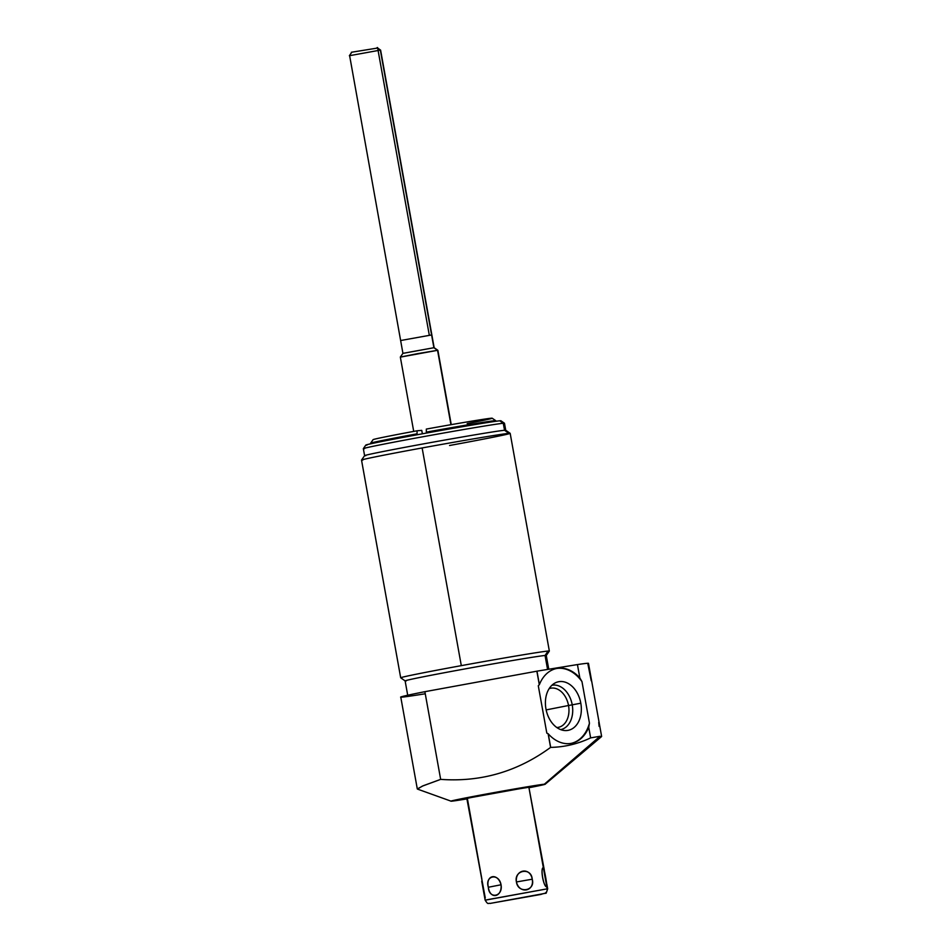 <?xml version="1.0" encoding="UTF-8"?>
<svg xmlns="http://www.w3.org/2000/svg" width="951" height="951" viewBox="0 0 951 951"><rect width="100%" height="100%" fill="white"/><g stroke="black" fill="none" stroke-linecap="round" stroke-linejoin="round"><path stroke-width="1.43" d="M451.071 801.17L417.477 789.092L422.315 786.132L440.658 779.368C480.885 782.269 517.534 771.618 550.581 747.403L550.677 747.379C564.466 747.129 577.78 743.967 590.63 737.893L599.998 736.276L544.341 784.218A47.8 0.785 169.8 0 1 545.125 784.254A47.8 0.785 169.8 0 1 529.481 787.642A47.8 0.785 169.8 0 0 544.341 784.218A47.8 0.785 169.8 0 0 492.998 792.813A47.8 0.785 169.8 0 0 451.071 801.17A47.8 0.785 169.8 0 0 451.856 801.158A47.8 0.785 169.8 0 0 466.917 798.899A47.8 0.785 169.8 0 1 451.856 801.158A47.8 0.785 169.8 0 1 489.42 793.455A47.8 0.785 169.8 0 1 544.341 784.218L599.998 736.276L601.008 736.966L601.626 736.419L588.479 663.334A95.362 1.569 -10.2 0 0 577.435 664.571L579.837 677.908L577.435 664.571L536.97 671.168L539.3 684.732L536.863 671.192A95.362 1.569 -10.2 0 1 536.97 671.168L577.435 664.571A95.362 1.569 169.8 0 1 587.813 663.643L591.237 680.785M481.86 878.986L467.345 798.317L492.333 793.205L528.875 787.25M400.775 697.107A95.362 1.569 -10.2 0 1 424.883 691.686L440.658 779.368L423.183 785.764L417.299 788.938L400.775 697.107M601.008 736.966L599.998 736.276L590.63 737.893L588.728 727.301L589.454 723.176L581.976 681.605A38.147 27.187 -101.2 0 0 556.335 668.553A38.147 27.187 -101.2 0 1 581.976 681.605L579.837 677.908A38.147 27.187 78.8 0 0 556.692 668.482A38.147 27.187 78.8 0 0 539.383 684.589L538.29 685.754L546.813 733.114L548.24 733.815L550.581 747.403L548.24 733.815A38.147 27.187 78.8 0 0 571.456 743.325A38.147 27.187 78.8 0 0 588.728 727.301L589.454 723.176L581.976 681.605L579.837 677.908A38.147 27.187 78.8 0 0 539.383 684.589L536.97 671.168A95.362 1.569 169.8 0 0 536.863 671.192L539.3 684.732L538.29 685.754L546.813 733.114L548.121 733.708L550.581 747.403C517.534 771.618 480.885 782.269 440.658 779.368L424.883 691.686L536.863 671.192L424.883 691.686A95.362 1.569 169.8 0 0 425.252 693.766M589.454 723.176A38.147 27.187 -101.2 0 1 571.099 743.385A38.147 27.187 -101.2 0 0 589.454 723.176M548.24 733.815A38.147 27.187 78.8 0 0 588.728 727.301L590.63 737.893C577.78 743.967 564.466 747.129 550.677 747.379L548.24 733.815M580.799 703.193A24.762 17.653 78.8 0 0 558.986 681.665A24.762 17.653 78.8 0 0 545.945 708.887A24.762 17.653 78.8 0 0 567.759 730.416A24.762 17.653 78.8 0 0 580.799 703.193A24.762 17.653 78.8 0 0 554.956 683.056A24.762 17.653 78.8 0 0 545.945 708.887A24.762 17.653 78.8 0 0 564.312 730.499A24.762 17.653 78.8 0 0 580.799 703.193L572.229 704.834L580.799 703.193M547.574 669.445L545.054 655.477A71.705 1.189 -10.2 0 1 546.266 655.477A71.705 1.189 169.8 0 0 545.054 655.477L547.574 669.445M407.824 695.882L405.114 680.868A71.705 1.189 -10.2 0 1 469.057 668.173A71.705 1.189 -10.2 0 1 545.054 655.477A71.705 1.189 169.8 0 0 468.474 668.28A71.705 1.189 169.8 0 0 405.126 680.892A71.705 1.189 169.8 0 0 406.327 680.868M405.126 680.892L400.704 677.813A75.521 1.248 -10.2 0 1 461.306 665.641A75.521 1.248 -10.2 0 1 548.073 651.043L545.054 655.477L548.073 651.043A75.521 1.248 169.8 0 0 461.306 665.641A75.521 1.248 169.8 0 0 400.692 677.79A75.521 1.248 169.8 0 0 401.964 677.79M400.692 677.79L361.523 460.094A75.521 1.248 -10.2 0 1 422.137 447.945L461.306 665.641L422.137 447.945A75.521 1.248 -10.2 0 1 508.904 433.347A75.521 1.248 -10.2 0 1 510.176 433.347L549.345 651.043A75.521 1.248 169.8 0 0 548.073 651.043A75.521 1.248 -10.2 0 1 549.333 651.066L546.266 655.501L548.751 669.254M449.561 445.496A75.521 1.248 169.8 0 0 510.164 433.323A75.521 1.248 169.8 0 0 508.904 433.347L504.541 430.268A71.705 1.189 169.8 0 0 428.532 442.964A71.705 1.189 169.8 0 0 364.602 455.672A71.705 1.189 -10.2 0 1 429.115 442.857A71.705 1.189 -10.2 0 1 504.541 430.268L508.904 433.347A75.521 1.248 169.8 0 0 422.137 447.945A75.521 1.248 169.8 0 0 361.523 460.07A75.521 1.248 169.8 0 0 362.795 460.094M364.542 448.658A71.705 1.189 169.8 0 1 363.341 448.634A71.705 1.189 -10.2 0 1 427.272 435.962A71.705 1.189 -10.2 0 1 503.269 423.266A71.705 1.189 169.8 0 0 427.855 435.855A71.705 1.189 169.8 0 0 363.341 448.634L365.802 445.092A68.65 1.129 -10.2 0 1 427.57 432.86A68.65 1.129 -10.2 0 1 499.786 420.806L503.269 423.266L499.786 420.806A68.65 1.129 -10.2 0 1 500.927 420.782L504.47 423.243A71.705 1.189 169.8 0 0 503.269 423.266L504.541 430.268A71.705 1.189 -10.2 0 1 505.73 430.256A71.705 1.189 169.8 0 0 504.541 430.268L503.269 423.266A71.705 1.189 -10.2 0 1 504.482 423.266L505.742 430.268L510.164 433.323M499.786 420.806A68.65 1.129 169.8 0 0 420.913 434.072A68.65 1.129 169.8 0 0 366.955 445.116M361.523 460.07L364.602 455.648A71.705 1.189 169.8 0 0 365.802 455.672M467.179 423.575A60.519 0.999 169.8 0 0 488.35 418.583A60.519 0.999 169.8 0 0 426.321 429.079L426.31 432.134A63.574 1.046 -10.2 0 1 494.686 420.699L494.817 421.424L494.686 420.699A63.574 1.046 169.8 0 0 426.31 432.134L426.321 429.079A60.519 0.999 -10.2 0 1 492.202 418.226L495.744 420.687A63.574 1.046 169.8 0 0 494.686 420.699A63.574 1.046 -10.2 0 1 495.756 420.699L495.863 421.281M370.724 443.796L370.628 443.214A63.574 1.046 -10.2 0 1 417.061 433.834L417.073 430.779L421.745 430.363L422.363 433.799L421.745 430.363L417.073 430.779L417.061 433.834A63.574 1.046 169.8 0 0 370.628 443.202A63.574 1.046 169.8 0 0 371.698 443.214M370.628 443.202L373.089 439.659A60.519 0.999 -10.2 0 1 417.073 430.779M413.709 431.397L400.335 357.065L417.346 353.689L437.555 350.313L450.94 424.693L437.876 350.313L433.894 347.721L437.555 350.313L400.656 357.065M400.335 357.053L402.927 353.344L433.894 347.721L403.188 353.344M380.341 50.106L433.894 347.721L380.602 50.106L377.416 48.037L380.341 50.106L349.374 55.717L380.341 50.106M402.927 353.344L349.635 55.717M598.714 722.356L599.106 726.374M551.901 685.267A22.598 16.096 -101.2 0 1 572.229 704.834A22.598 16.096 -101.2 0 1 560.65 729.607A22.598 16.096 78.8 0 0 572.229 704.834L568.532 705.499A19.935 14.206 -101.2 0 1 556.822 727.527A19.935 14.206 78.8 0 0 558.368 727.349A19.935 14.206 78.8 0 0 568.532 705.499L572.229 704.834A22.598 16.096 78.8 0 0 551.901 685.267M549.143 688.643A19.935 14.206 -101.2 0 1 568.532 705.499A19.935 14.206 78.8 0 0 550.641 688.227A19.935 14.206 78.8 0 0 549.143 688.643M546.147 709.91L568.532 705.499L546.147 709.91M484.344 895.759L481.729 881.22M485.283 898.006L466.81 798.317L528.839 787.059L543.354 867.728C540.025 867.383 543.794 888.032 546.777 886.748L547.158 888.852L485.664 900.11M501.046 884.775C497.789 872.447 485.438 874.849 488.339 887.247C489.931 899.836 502.283 897.435 501.046 884.775C498.906 872.685 484.57 875.479 488.339 887.247L501.046 884.775L488.339 887.247C488.897 899.587 503.245 896.793 501.046 884.775M532.215 879.211C530.183 866.658 514.824 869.333 516.429 881.957C519.317 894.32 534.676 891.646 532.215 879.211C531.466 866.896 513.635 869.987 516.429 881.957L532.215 879.211L516.429 881.957C517.974 894.095 535.805 891.004 532.215 879.211M484.297 895.473L485.129 900.11L547.158 888.852A4.066 4.006 84.9 0 1 543.948 893.571L490.324 903.391A4.066 4.006 84.9 0 1 489.967 903.438A4.066 4.006 -95.1 0 0 490.324 903.391L543.948 893.571A4.066 4.006 -95.1 0 0 547.158 888.852L528.839 787.059L544.352 870.272M543.948 893.571L490.324 903.391L543.948 893.571M500.797 901.477L533.749 895.497L500.797 901.477M543.354 867.728C540.109 868.239 543.496 887.057 546.777 886.748L545.945 886.166L546.777 886.748C547.538 886.689 544.162 867.883 543.354 867.728L542.997 868.025M498.681 901.857L535.9 895.105L498.681 901.857M351.347 52.269L377.642 48.037M400.882 340.482L431.588 334.954M545.125 784.254L601.46 736.668M363.341 448.658L364.602 455.672M451.25 424.645L437.876 350.313L434.155 347.721L380.602 50.106L377.06 47.633M349.374 55.717L351.834 52.174M485.129 900.11C488.481 905.495 488.065 902.677 489.967 903.438L540.964 894.427C548.311 891.61 544.84 896.02 547.693 888.852L546.861 884.216M377.559 47.55L429.329 335.311"/></g></svg>
